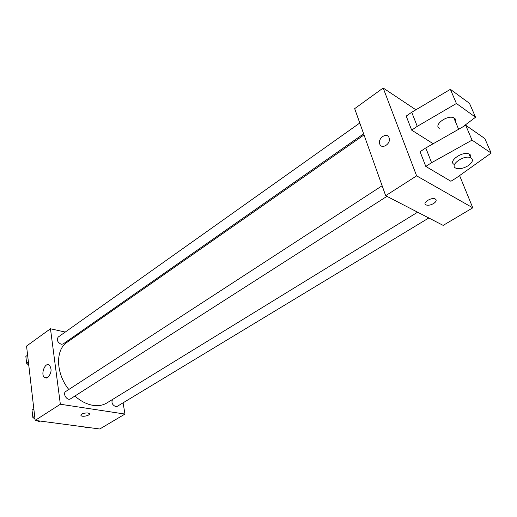 <?xml version="1.0" encoding="UTF-8"?>
<svg xmlns="http://www.w3.org/2000/svg" width="517" height="517" viewBox="0 0 517 517"><rect width="100%" height="100%" fill="white"/><g stroke="black" fill="none" stroke-linecap="round" stroke-linejoin="round"><path stroke-width="0.78" d="M123.091 402.814L124.965 414.065L99.781 428.994L35.156 420.392L26.554 346.067L50.466 328.767L65.239 332.063M74.881 396.048C80.749 401.224 86.83 404.333 93.112 405.367C98.353 406.136 102.928 405.334 106.845 402.963L417.626 212.196M364.02 134.918L67.081 342.267C55.274 349.751 55.707 373.196 68.8 389.501M76.568 334.583L77.718 334.842M124.965 414.065L60.353 404.242L50.466 328.767M359.78 123.02L58.208 337.052C56.482 339.921 57.484 342.332 61.219 344.283L63.171 343.954L363.638 133.832M112.583 399.434C111.187 402.53 112.228 404.921 115.711 406.621L117.217 406.362L428.813 217.98M386.929 196.35L70.493 398.853C67.21 401.211 62.253 393.495 65.762 391.479L382.128 185.745M60.353 404.242L35.156 420.392M47.764 377.539L44.74 377.72C40.171 375.038 44.998 361.693 49.322 365.067C52.068 369.06 51.545 373.216 47.764 377.539M87.812 412.934L89.228 413.484C91.102 415.132 82.546 417.387 81.072 415.636C81.079 413.865 83.327 412.967 87.812 412.934M89.428 413.858C89.893 415.571 82.326 417.18 81.072 415.636L80.878 415.267M459.6 175.58L472.777 207.821L443.159 225.386L385.676 195.697L354.662 108.641L383.175 88.006L415.894 109.804M389.055 137.716L389.217 138.233C390.942 144.327 380.997 149.904 379.659 143.655C377.862 137.923 387.188 131.971 389.055 137.716M472.777 207.821L416.631 175.851L385.676 195.697M416.631 175.851L383.175 88.006M389.062 137.722C387.188 131.971 377.862 137.923 379.659 143.655C380.997 149.904 390.942 144.327 389.217 138.233M425.116 204.041L426.066 204.939C428.173 205.604 430.667 205.139 433.55 203.543C430.667 205.139 428.173 205.604 426.073 204.939C421.698 203.297 431.139 196.983 435.133 198.922C436.897 200.04 436.374 201.578 433.55 203.549C435.566 202.237 436.413 200.997 436.102 199.82M450.895 181.267L425.801 166.429L431.585 162.7L472.04 140.126L491.15 153.077L456.563 177.745L450.895 181.267M491.15 153.077L484.817 138.537L465.694 125.256L425.775 147.946L420.069 151.701L425.801 166.429M433.188 143.732L411.674 130.129L406.207 116.086L411.726 112.273L450.372 89.331L469.507 103.368L475.543 117.236L456.414 103.49L417.264 126.342L411.674 130.129M455.49 121.812C456.097 119.97 455.542 118.639 453.81 117.811C447.425 114.612 433.311 124.94 439.301 128.306M462.508 127.066L475.543 117.236M454.482 164.529C447.25 161.866 462.217 150.848 469.009 153.956C470.722 154.706 471.271 155.96 470.651 157.698M467.872 165.886C463.329 168.471 459.387 169.259 456.046 168.238C448.678 165.66 463.73 154.57 470.573 157.666C473.701 159.611 472.803 162.351 467.872 165.886M450.372 89.331L456.414 103.49M465.694 125.256L472.04 140.126M411.726 112.273L417.264 126.342M425.775 147.946L431.585 162.7M40.339 421.084L38.924 421.878L37.276 420.676M35.001 419.016L32.849 417.445L32.009 410.117L33.831 408.928M40.203 421.064L38.924 421.878M34.678 416.263L32.849 417.445M32.519 414.595L32.7 416.166M33.676 418.053L35.027 419.261M28.732 364.892L26.638 363.309L25.85 356.42L27.608 355.166M28.409 362.062L26.638 363.309M26.361 360.892L26.535 362.372M27.117 363.671L28.79 365.383M87.295 427.333L86.016 428.102L84.478 426.958M46.633 378.05L44.74 377.72M453.81 117.811L458.631 129.269M470.573 157.666L469.009 153.956"/></g></svg>
